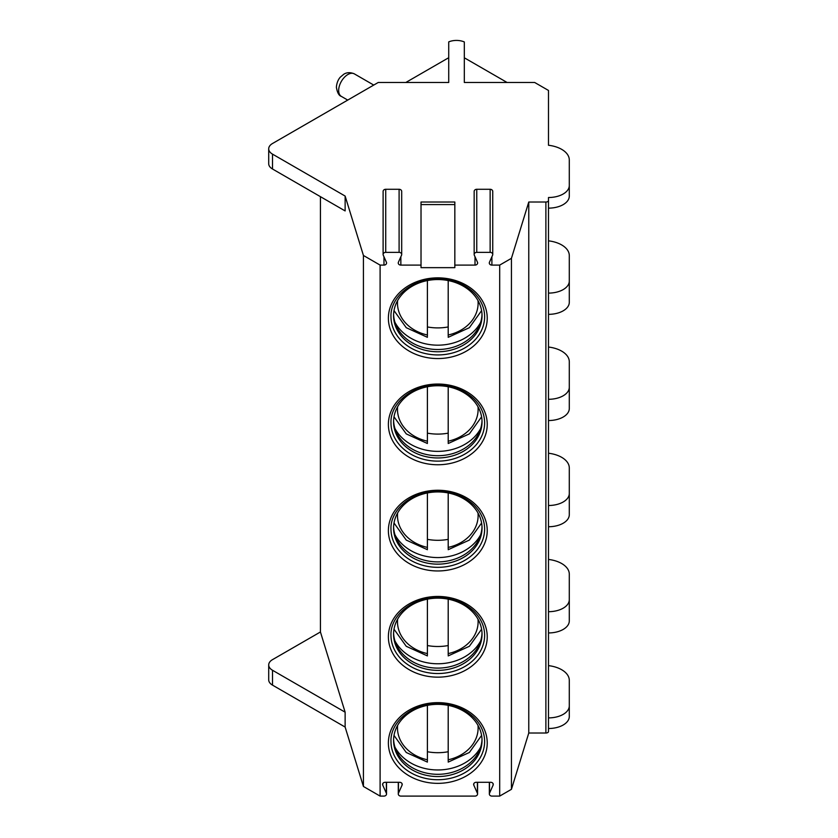 <?xml version="1.0" encoding="UTF-8"?>
<svg xmlns="http://www.w3.org/2000/svg" width="838" height="838" viewBox="0 0 838 838"><rect width="100%" height="100%" fill="white"/><g stroke="black" fill="none" stroke-linecap="round" stroke-linejoin="round"><path stroke-width="1.26" d="M454.835 265.101L454.835 202.021L421.022 202.021L421.022 267.657L454.835 267.657L454.835 265.101L475.01 265.101A2.598 2.126 0 0 0 477.461 262.252L474.318 255.213A2.598 2.126 180 0 1 476.759 252.364L476.759 189.283A2.598 2.126 180 0 0 474.161 191.41L474.161 254.48M400.847 256.774L400.847 265.101L421.022 265.101M491.896 256.774L491.896 265.101L499.689 265.101L511.431 258.324L528.768 202.021L545.884 202.021A2.598 1.498 0 0 0 548.492 200.523L548.492 197.517A20.814 12.015 0 0 0 569.295 185.502L569.295 159.974A26.009 15.021 0 0 0 548.492 145.257L548.492 90.452L534.675 82.48L464.325 82.48L464.325 41.952A13.01 7.511 0 0 0 448.718 41.9L448.718 82.48L378.231 82.48L272.507 143.508A13.01 7.511 0 0 0 268.705 148.818A13.01 7.511 0 0 0 272.507 154.129L345.13 196.061L363.43 255.475L380.106 265.101L383.972 265.101A2.598 2.126 0 0 0 386.412 262.252L383.27 255.213A2.598 2.126 180 0 1 385.721 252.364L385.721 189.283A2.598 2.126 180 0 0 383.113 191.41L383.113 254.48M421.022 204.577L454.835 204.577M491.896 265.101A2.598 2.126 0 0 1 489.444 262.252L492.587 255.213A2.598 2.126 180 0 0 490.146 252.364L476.759 252.364M499.689 265.101L499.689 796.1L511.431 789.323L528.768 733.02L545.884 733.02A2.598 1.498 0 0 0 548.492 731.522L548.492 200.523M380.106 265.101L380.106 796.1L383.919 796.1A2.598 2.126 180 0 0 386.37 793.251L382.757 785.143A2.598 2.126 180 0 1 385.197 782.294L399.621 782.294A2.598 2.126 180 0 1 402.062 785.143L398.448 793.251A2.598 2.126 180 0 0 400.899 796.1L474.968 796.1A2.598 2.126 180 0 0 477.409 793.251L473.795 785.143A2.598 2.126 180 0 1 476.246 782.294L490.67 782.294A2.598 2.126 180 0 1 493.111 785.143L489.497 793.251A2.598 2.126 180 0 0 491.937 796.1L499.689 796.1M400.847 265.101A2.598 2.126 0 0 1 398.406 262.252L401.538 255.213A2.598 2.126 180 0 0 399.098 252.364L385.721 252.364M390.979 741.494A46.823 38.234 180 0 0 437.803 779.728A46.823 38.234 180 0 0 484.626 741.494C484.605 732.663 481.012 724.65 473.868 717.433C464.493 708.581 452.415 704.014 437.625 703.742C411.552 703.354 390.058 722.586 390.979 741.494M393.577 740.446A44.225 36.107 -0 0 1 437.803 704.339A44.225 36.107 -0 0 1 482.028 740.446A44.225 36.107 180 0 1 437.803 776.554A44.225 36.107 180 0 1 393.577 740.446M393.598 739.326A44.225 36.107 180 0 0 396.039 750.073A44.225 36.107 180 0 0 437.803 774.302A44.225 36.107 180 0 0 479.566 750.073A44.225 36.107 180 0 0 482.007 739.326M394.981 747.192A46.823 38.234 180 0 0 437.803 769.965A46.823 38.234 180 0 0 480.635 747.192M448.204 751.738A46.823 38.234 -0 0 1 427.401 751.738M448.204 705.355L448.204 761.166M427.401 761.166L427.401 705.355M390.979 635.298A46.823 38.234 180 0 0 437.803 673.532A46.823 38.234 180 0 0 484.626 635.298C484.605 626.468 481.012 618.444 473.868 611.237C464.493 602.375 452.415 597.819 437.625 597.546C411.552 597.159 390.058 616.391 390.979 635.298M393.577 634.251A44.225 36.107 -0 0 1 437.803 598.143A44.225 36.107 -0 0 1 482.028 634.251A44.225 36.107 180 0 1 437.803 670.358A44.225 36.107 180 0 1 393.577 634.251M393.598 633.119A44.225 36.107 180 0 0 396.039 643.867A44.225 36.107 180 0 0 437.803 668.106A44.225 36.107 180 0 0 479.566 643.867A44.225 36.107 180 0 0 482.007 633.119M394.981 640.986A46.823 38.234 180 0 0 437.803 663.769A46.823 38.234 180 0 0 480.635 640.986M448.204 645.543A46.823 38.234 -0 0 1 427.401 645.543M448.204 599.149L448.204 654.96M427.401 654.96L427.401 599.149M390.979 529.103A46.823 38.234 180 0 0 437.803 567.336A46.823 38.234 180 0 0 484.626 529.103C484.605 520.272 481.012 512.248 473.868 505.031C464.493 496.18 452.415 491.613 437.625 491.351C411.552 490.953 390.058 510.185 390.979 529.103M393.577 528.045A44.225 36.107 -0 0 1 437.803 491.937A44.225 36.107 -0 0 1 482.028 528.045A44.225 36.107 180 0 1 437.803 564.152A44.225 36.107 180 0 1 393.577 528.045M393.598 526.924A44.225 36.107 180 0 0 396.039 537.671A44.225 36.107 180 0 0 437.803 561.9A44.225 36.107 180 0 0 479.566 537.671A44.225 36.107 180 0 0 482.007 526.924M394.981 534.791A46.823 38.234 180 0 0 437.803 557.574A46.823 38.234 180 0 0 480.635 534.791M448.204 539.347A46.823 38.234 -0 0 1 427.401 539.347M448.204 492.954L448.204 548.764M427.401 548.764L427.401 492.954M390.979 422.897A46.823 38.234 180 0 0 437.803 461.13A46.823 38.234 180 0 0 484.626 422.897C484.605 414.066 481.012 406.053 473.868 398.836C464.493 389.984 452.415 385.417 437.625 385.145C411.552 384.757 390.058 403.989 390.979 422.897M393.577 421.849A44.225 36.107 -0 0 1 437.803 385.742A44.225 36.107 -0 0 1 482.028 421.849A44.225 36.107 180 0 1 437.803 457.957A44.225 36.107 180 0 1 393.577 421.849M393.598 420.728A44.225 36.107 180 0 0 396.039 431.476A44.225 36.107 180 0 0 437.803 455.704A44.225 36.107 180 0 0 479.566 431.476A44.225 36.107 180 0 0 482.007 420.728M394.981 428.595A46.823 38.234 180 0 0 437.803 451.368A46.823 38.234 180 0 0 480.635 428.595M448.204 433.141A46.823 38.234 -0 0 1 427.401 433.141M448.204 386.758L448.204 442.569M427.401 442.569L427.401 386.758M390.979 316.701A46.823 38.234 180 0 0 437.803 354.935A46.823 38.234 180 0 0 484.626 316.701C484.605 307.871 481.012 299.847 473.868 292.64C464.493 283.778 452.415 279.222 437.625 278.949C411.552 278.562 390.058 297.794 390.979 316.701M393.577 315.654A44.225 36.107 -0 0 1 437.803 279.546A44.225 36.107 -0 0 1 482.028 315.654A44.225 36.107 180 0 1 437.803 351.761A44.225 36.107 180 0 1 393.577 315.654M393.598 314.522A44.225 36.107 180 0 0 396.039 325.27A44.225 36.107 180 0 0 437.803 349.509A44.225 36.107 180 0 0 479.566 325.27A44.225 36.107 180 0 0 482.007 314.522M394.981 322.389A46.823 38.234 180 0 0 437.803 345.172A46.823 38.234 180 0 0 480.635 322.389M448.204 326.946A46.823 38.234 -0 0 1 427.401 326.946M448.204 280.552L448.204 336.363M427.401 336.363L427.401 280.552M492.744 254.48L492.744 191.41A2.598 2.126 180 0 0 490.146 189.283L476.759 189.283M401.695 254.48L401.695 191.41A2.598 2.126 180 0 0 399.098 189.283L385.721 189.283M511.431 258.324L511.431 789.323M528.768 202.021L528.768 733.02M548.492 289.34L548.492 293.101A20.814 12.015 0 0 0 569.295 281.086L569.295 302.329A20.814 12.015 0 0 1 548.492 314.344L548.492 319.917M548.492 395.546L548.492 399.297A20.814 12.015 0 0 0 569.295 387.282L569.295 408.525A20.814 12.015 0 0 1 548.492 420.54L548.492 426.113M548.492 501.742L548.492 505.503A20.814 12.015 0 0 0 569.295 493.488L569.295 514.721A20.814 12.015 0 0 1 548.492 526.735L548.492 532.308M548.492 607.938L548.492 611.698A20.814 12.015 0 0 0 569.295 599.683L569.295 620.927A20.814 12.015 0 0 1 548.492 632.941L548.492 665.634A26.009 15.021 0 0 1 569.295 680.351L569.295 716.5A20.814 12.015 0 0 1 548.492 728.515M548.492 714.144L548.492 717.894A20.814 12.015 0 0 0 569.295 705.879M569.295 185.502L569.295 196.123A20.814 12.015 0 0 1 548.492 208.138L548.492 213.711M569.295 599.683L569.295 574.156A26.009 15.021 0 0 0 548.492 559.438M569.295 493.488L569.295 467.95A26.009 15.021 0 0 0 548.492 453.232M569.295 387.282L569.295 361.754A26.009 15.021 0 0 0 548.492 347.037M569.295 281.086L569.295 255.548A26.009 15.021 0 0 0 548.492 240.841M548.492 145.257L548.492 107.515M464.325 82.48L464.325 57.885A13.01 7.511 0 0 1 465.645 58.555L507.084 82.48M320.43 196.668L320.43 631.978L272.507 659.642A13.01 7.511 0 0 0 268.705 664.953A13.01 7.511 0 0 0 272.507 670.264L345.13 712.185L345.13 727.059L363.43 786.473L380.106 796.1M448.718 82.48L448.718 57.832A13.01 7.511 0 0 0 447.251 58.555L405.822 82.48M268.705 148.818L268.705 163.693A13.01 7.511 0 0 0 272.507 169.004L345.13 210.925L345.13 196.061M363.43 255.475L363.43 786.473M320.43 631.978L345.13 712.185M268.705 664.953L268.705 679.817A13.01 7.511 0 0 0 272.507 685.128L345.13 727.059M383.972 256.774L383.972 265.101M475.01 256.774L475.01 265.101M388.382 636.796A49.421 40.36 180 0 0 437.803 677.156A49.421 40.36 180 0 0 487.234 636.796A49.421 40.36 180 0 0 437.803 596.447A49.421 40.36 180 0 0 388.382 636.796M388.382 530.601A49.421 40.36 180 0 0 437.803 570.961A49.421 40.36 180 0 0 487.234 530.601A49.421 40.36 180 0 0 437.803 490.251A49.421 40.36 180 0 0 388.382 530.601M388.382 424.405A49.421 40.36 180 0 0 437.803 464.755A49.421 40.36 180 0 0 487.234 424.405A49.421 40.36 180 0 0 437.803 384.045A49.421 40.36 180 0 0 388.382 424.405M388.382 318.199A49.421 40.36 180 0 0 437.803 358.559A49.421 40.36 180 0 0 487.234 318.199A49.421 40.36 180 0 0 437.803 277.849A49.421 40.36 180 0 0 388.382 318.199M388.382 743.002A49.421 40.36 180 0 0 437.803 783.352A49.421 40.36 180 0 0 487.234 743.002A49.421 40.36 180 0 0 437.803 702.642A49.421 40.36 180 0 0 388.382 743.002M448.204 759.783A40.318 32.923 180 0 0 477.995 725.394M397.61 725.394A40.318 32.923 180 0 0 427.401 759.783M448.204 653.588A40.318 32.923 180 0 0 477.995 619.198M397.61 619.198A40.318 32.923 180 0 0 427.401 653.588M448.204 547.392A40.318 32.923 180 0 0 477.995 512.992M397.61 512.992A40.318 32.923 180 0 0 427.401 547.392M448.204 441.186A40.318 32.923 180 0 0 477.995 406.797M397.61 406.797A40.318 32.923 180 0 0 427.401 441.186M448.204 334.991A40.318 32.923 180 0 0 477.995 300.601M397.61 300.601A40.318 32.923 180 0 0 427.401 334.991M490.146 252.364L490.146 189.283M399.098 252.364L399.098 189.283M545.884 202.021L545.884 733.02M272.507 154.129L272.507 169.004M477.409 793.251L477.409 782.294M473.795 785.143L473.795 783.687M493.111 785.143L493.111 783.687M489.497 793.251L489.497 782.294M386.37 793.251L386.37 782.294M382.757 785.143L382.757 783.687M402.062 785.143L402.062 783.687M398.448 793.251L398.448 782.294M341.359 96.401C338.94 95.679 337.285 92.641 336.384 87.267C336.928 80.28 340.354 77.148 340.427 77.054L343.8 74.226C346.869 72.298 350.389 72.183 354.369 73.88A13.01 7.511 120 0 0 344.345 77.358A13.01 7.511 120 0 0 338.667 90.452A13.01 7.511 -60 0 0 341.359 96.401L347.728 100.089M272.507 685.128L272.507 670.264M448.204 762.098L469.353 752.493L481.599 735.418M427.401 762.098L406.252 752.493L394.017 735.418M448.204 655.903L469.353 646.297L481.599 629.223M427.401 655.903L406.252 646.297L394.017 629.223M448.204 549.697L469.353 540.091L481.599 523.017M427.401 549.697L406.252 540.091L394.017 523.017M448.204 443.501L469.353 433.895L481.599 416.821M427.401 443.501L406.252 433.895L394.017 416.821M448.204 337.305L469.353 327.7L481.599 310.615M427.401 337.305L406.252 327.7L394.017 310.615M477.566 782.294L477.566 793.974M489.34 782.294L489.34 793.974M386.528 782.294L386.528 793.974M398.291 782.294L398.291 793.974M354.369 73.88L373.748 85.067"/></g></svg>

